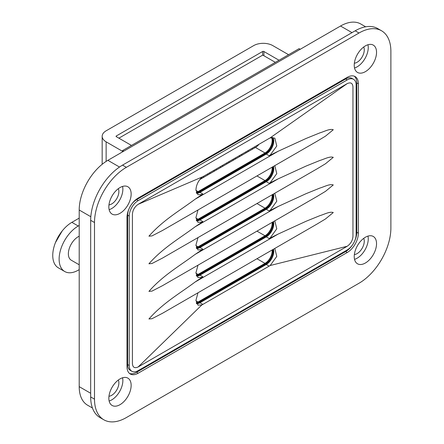 <?xml version="1.0" encoding="UTF-8"?>
<svg xmlns="http://www.w3.org/2000/svg" width="444" height="444" viewBox="0 0 444 444"><rect width="100%" height="100%" fill="white"/><g stroke="black" fill="none" stroke-linecap="round" stroke-linejoin="round"><path stroke-width="0.67" d="M116.328 136.691A0.899 0.522 180 0 1 116.067 136.319A0.899 0.522 180 0 1 116.328 135.953L116.328 136.691L131.468 145.427M262.609 55.178L262.609 51.498L116.328 135.953M262.609 51.498A0.899 0.522 180 0 1 263.886 51.498L263.886 55.733M279.021 60.24L263.886 51.498M288.583 54.717L272.805 45.61A13.52 7.809 0 0 0 253.685 45.61L106.133 130.802A13.52 7.809 0 0 0 102.17 136.319A13.52 7.809 0 0 0 106.133 141.841L122.544 151.315M275.358 62.354L262.77 55.089L118.881 138.162M259.019 144.283A10.14 5.855 120 0 1 255.439 147.452L199.778 179.587M108.841 398.24A15.773 9.108 120 0 0 112.11 405.461A15.773 9.108 120 0 0 124.265 401.237A15.773 9.108 120 0 0 131.147 385.359A15.773 9.108 120 0 0 127.883 378.138A15.773 9.108 120 0 0 115.729 382.367A15.773 9.108 120 0 0 108.841 398.24M109.141 401.032A15.773 9.108 120 0 0 122.86 380.575A15.773 9.108 120 0 0 122.561 377.783M118.332 380.025A10.14 5.855 -60 0 1 118.881 382.878A10.14 5.855 -60 0 1 108.963 396.248M363.725 46.992A10.14 5.855 -60 0 1 364.269 49.845A10.14 5.855 -60 0 1 354.356 63.22M354.234 65.207A15.773 9.108 120 0 0 357.498 72.428A15.773 9.108 120 0 0 369.658 68.204A15.773 9.108 120 0 0 376.54 52.325A15.773 9.108 120 0 0 373.276 45.105A15.773 9.108 120 0 0 361.116 49.334A15.773 9.108 120 0 0 354.234 65.207M354.534 67.999A15.773 9.108 120 0 0 368.254 47.541A15.773 9.108 120 0 0 367.954 44.75M118.332 188.667A10.14 5.855 -60 0 1 118.881 191.519A10.14 5.855 -60 0 1 108.963 204.895M108.841 206.882A15.773 9.108 120 0 0 112.11 214.102A15.773 9.108 120 0 0 124.265 209.879A15.773 9.108 120 0 0 131.147 194.006A15.773 9.108 120 0 0 127.883 186.78A15.773 9.108 120 0 0 115.729 191.009A15.773 9.108 120 0 0 108.841 206.882M109.141 209.673A15.773 9.108 120 0 0 122.86 189.222A15.773 9.108 120 0 0 122.561 186.424M363.725 238.345A10.14 5.855 -60 0 1 364.269 241.203A10.14 5.855 -60 0 1 354.356 254.573M354.234 256.565A15.773 9.108 120 0 0 357.498 263.786A15.773 9.108 120 0 0 369.658 259.557A15.773 9.108 120 0 0 376.54 243.684A15.773 9.108 120 0 0 373.276 236.463A15.773 9.108 120 0 0 361.116 240.687A15.773 9.108 120 0 0 354.234 256.565M354.534 259.357A15.773 9.108 120 0 0 368.254 238.9A15.773 9.108 120 0 0 367.954 236.108M273.454 249.217A10.589 6.116 -60 0 1 266.272 264.474L199.989 302.747L202.853 304.401L201.737 305.045L138.162 366.96L347.219 246.259L270.257 265.49L202.853 304.401A10.589 6.116 -60 0 1 201.737 304.95L197.935 305.145L195.926 300.405L197.991 292.785M195.138 199.195L278.133 151.276L306.027 138.489L319.935 132.845C324.314 131.579 329.703 128.488 333.266 129.748L325.469 136.169L317.127 141.203L162.454 230.503L151.998 235.908L148.929 236.18C163.353 219.863 179.826 210.678 195.138 199.195L202.853 194.006A10.589 6.116 -60 0 1 201.737 194.55L197.924 194.738L195.926 190.004C196.209 185.159 198.152 180.974 201.737 177.45A10.589 6.116 -60 0 1 202.853 176.706L269.142 138.439A10.589 6.116 -60 0 1 270.257 137.89L274.814 138.128L276.784 145.993L270.257 154.995A10.589 6.116 -60 0 1 269.142 155.733L266.272 154.079A10.589 6.116 -60 0 0 272.882 137.546M195.138 226.795L278.133 178.877L306.027 166.089L319.935 160.445C324.314 159.18 329.703 156.088 333.266 157.348L325.469 163.769L317.127 168.803L162.454 258.103L151.998 263.508L148.929 263.78C163.353 247.463 179.826 238.278 195.138 226.795L202.853 221.606A10.589 6.116 -60 0 1 201.737 222.15L197.924 222.339L195.926 217.604L197.991 209.984M195.138 254.395L278.133 206.477L306.027 193.689L319.935 188.045C324.314 186.78 329.703 183.688 333.266 184.948L325.469 191.37L317.127 196.403L162.454 285.703L151.998 291.109L148.929 291.375C163.353 275.064 179.826 265.878 195.138 254.395L202.853 249.201A10.589 6.116 -60 0 1 201.737 249.75L197.924 249.939L195.926 245.205L197.991 237.584M195.138 281.996L278.133 234.077L306.027 221.29L319.935 215.64C324.314 214.38 329.703 211.288 333.266 212.548L325.469 218.97L317.127 224.004L162.454 313.303L151.998 318.709L148.929 318.975C163.353 302.658 179.826 293.478 195.138 281.996L202.853 276.801A10.589 6.116 -60 0 1 201.737 277.35L197.924 277.539L195.926 272.805L197.991 265.185M138.162 200.627A12.621 7.287 120 0 0 129.237 216.084L129.237 365.49A12.621 7.287 120 0 0 131.851 371.267A12.621 7.287 120 0 0 138.162 370.64L347.219 249.939A12.621 7.287 120 0 0 356.144 234.482L356.144 85.082A12.621 7.287 120 0 0 353.529 79.304A12.621 7.287 120 0 0 347.219 79.926L138.162 200.627L136.569 199.706A12.621 7.287 120 0 0 131.335 204.69M129.337 208.142A12.621 7.287 120 0 0 127.644 215.162L127.644 364.568A12.621 7.287 120 0 0 130.258 370.346L131.851 371.267M353.529 79.304L351.937 78.383A12.621 7.287 120 0 0 345.626 79.004L136.569 199.706M274.808 165.723L276.784 173.593L270.257 182.595A10.589 6.116 -60 0 1 269.142 183.333L266.272 181.679A10.589 6.116 -60 0 0 273.454 166.417M274.808 193.323L276.784 201.193L270.257 210.19A10.589 6.116 -60 0 1 269.142 210.933L266.272 209.274A10.589 6.116 -60 0 0 273.454 194.017M274.808 220.923L276.784 228.793L270.257 237.79A10.589 6.116 -60 0 1 269.142 238.533L266.272 236.874A10.589 6.116 -60 0 0 273.454 221.617M278.133 234.077L269.142 238.533M202.853 276.801L199.989 275.147L266.272 236.874M199.989 275.147A10.589 6.116 -60 0 1 196.642 276.168M278.133 206.477L269.142 210.933M202.853 249.201L199.989 247.547L266.272 209.274M199.989 247.547A10.589 6.116 -60 0 1 196.642 248.568M278.133 178.877L269.142 183.333M202.853 221.606L199.989 219.947L266.272 181.679M199.989 219.947A10.589 6.116 -60 0 1 196.642 220.968M278.133 151.276L269.142 155.733M202.853 194.006L199.989 192.346L266.272 154.079M199.989 192.346A10.589 6.116 -60 0 1 196.642 193.368M347.219 246.259C350.76 243.745 352.669 240.437 352.958 236.325L352.958 86.919C352.669 83.139 350.76 82.035 347.219 83.605L138.162 204.307L202.853 176.706M269.142 138.439L270.257 137.89M347.219 83.605L270.257 137.795M199.989 302.747A10.589 6.116 -60 0 1 196.642 303.768M274.808 248.523L276.784 256.393L270.257 265.39A10.589 6.116 -60 0 1 269.142 266.134L266.272 264.474M138.162 204.307C134.621 206.821 132.712 210.134 132.423 214.241L132.423 363.647C132.712 367.427 134.621 368.531 138.162 366.96M129.515 373.471A15.773 9.108 120 0 0 136.569 372.3L345.626 251.598A15.773 9.108 120 0 0 352.453 244.96M354.451 241.508A15.773 9.108 120 0 0 356.782 232.279L356.782 82.873A15.773 9.108 120 0 0 354.273 76.179M138.162 373.215L347.219 252.514A15.773 9.108 120 0 0 358.375 233.194L358.375 83.788A15.773 9.108 120 0 0 355.106 76.568A15.773 9.108 120 0 0 347.219 77.35L138.162 198.052A15.773 9.108 120 0 0 127.006 217.371L127.006 366.777A15.773 9.108 120 0 0 130.275 373.998A15.773 9.108 120 0 0 138.162 373.215L136.569 372.3M122.544 165.118A45.072 26.018 120 0 0 90.676 220.313L90.676 396.953A45.072 26.018 120 0 0 100.011 417.582L103.835 419.791A45.072 26.018 120 0 0 126.368 417.56L359.013 283.244A45.072 26.018 120 0 0 390.881 228.044L390.881 51.41A45.072 26.018 120 0 0 381.546 30.775A45.072 26.018 120 0 0 359.013 33.006L355.189 30.803L122.544 165.118L126.368 167.321A45.072 26.018 120 0 0 94.5 222.522L90.676 220.313M126.368 167.321L359.013 33.006M381.546 30.775L377.722 28.566A45.072 26.018 120 0 0 355.189 30.803M90.676 396.953L94.5 399.162A45.072 26.018 120 0 0 103.835 419.791M94.5 399.162L94.5 222.522M92.441 408.008L87.601 405.217A40.565 23.421 -60 0 1 79.204 386.646L79.204 210.012A40.565 23.421 -60 0 1 107.886 160.334L340.531 26.018A40.565 23.421 -60 0 1 360.811 24.009L365.645 26.801M79.204 236.191A13.969 8.064 120 0 0 68.365 253.802A13.969 8.064 120 0 0 71.262 260.201L79.204 264.785M123.66 151.226L122.544 150.583L299.101 48.646L300.216 49.29M122.544 151.87L122.544 150.583M272.649 166.883A10.14 5.855 -60 0 1 265.634 180.941L198.712 219.58A10.14 5.855 120 0 1 196.409 220.468M273.121 166.611A10.14 5.855 -60 0 1 266.272 181.307L199.35 219.947L198.712 219.58M196.609 220.901A10.14 5.855 120 0 0 199.35 219.947M271.983 137.546A10.14 5.855 -60 0 1 265.634 153.341L198.712 191.98A10.14 5.855 120 0 1 196.409 192.868M272.355 137.529A10.14 5.855 -60 0 1 272.544 145.821A10.14 5.855 -60 0 1 266.272 153.707L199.35 192.346L198.712 191.98M196.609 193.301A10.14 5.855 120 0 0 199.35 192.346M273.121 194.211A10.14 5.855 -60 0 1 266.272 208.908L199.35 247.547L198.712 247.18A10.14 5.855 120 0 1 196.409 248.068M272.649 194.483A10.14 5.855 -60 0 1 265.634 208.541L198.712 247.18M196.609 248.501A10.14 5.855 120 0 0 199.35 247.547M272.649 222.083A10.14 5.855 -60 0 1 265.634 236.141L198.712 274.781A10.14 5.855 120 0 1 196.409 275.668M273.121 221.811A10.14 5.855 -60 0 1 266.272 236.508L199.35 275.147L198.712 274.781M196.609 276.101A10.14 5.855 120 0 0 199.35 275.147M196.609 303.702A10.14 5.855 120 0 0 199.35 302.747L198.712 302.381A10.14 5.855 120 0 1 196.409 303.269M273.121 249.411A10.14 5.855 -60 0 1 266.272 264.108L199.35 302.747M272.649 249.683A10.14 5.855 -60 0 1 265.634 263.742L198.712 302.381M79.204 225.469L78.244 226.018A27.04 15.612 120 0 0 60.578 249.85A27.04 15.612 120 0 0 64.724 271.517A27.04 15.612 120 0 0 78.244 270.18L79.204 269.625M79.204 218.109L71.873 222.339A27.04 15.612 120 0 0 54.207 246.17A27.04 15.612 120 0 0 58.353 267.837L64.724 271.517M106.133 141.841L106.133 161.405M216.239 168.981L216.239 170.085M222.611 165.301L222.611 166.406M228.987 161.622L228.987 162.726M235.359 157.942L235.359 159.046M241.736 154.262L241.736 155.367M248.107 150.583L248.107 151.687M209.868 172.661L209.868 173.765M203.491 176.34L203.491 177.445M254.484 146.903L254.484 148.007M265.451 181.047A0.899 0.522 -120 0 0 265.001 180.575A10.14 5.855 120 0 0 272.117 167.188M196.242 219.996A10.14 5.855 120 0 0 198.074 219.214L265.001 180.575L256.965 175.935M195.932 217.976L198.074 219.214A0.899 0.522 60 0 1 198.524 219.686M195.932 190.376L198.074 191.614L265.001 152.975A10.14 5.855 120 0 0 271.573 137.59M255.439 147.452L265.001 152.975A0.899 0.522 -120 0 1 265.451 153.446M196.242 192.396A10.14 5.855 120 0 0 198.074 191.614A0.899 0.522 60 0 1 198.524 192.086M195.932 245.576L198.074 246.814L265.001 208.175A10.14 5.855 120 0 0 272.117 194.788M256.965 203.535L265.001 208.175A0.899 0.522 -120 0 1 265.451 208.647M196.242 247.591A10.14 5.855 120 0 0 198.074 246.814A0.899 0.522 60 0 1 198.524 247.286M195.932 300.777L198.074 302.009L265.001 263.37A10.14 5.855 120 0 0 272.117 249.989M196.242 302.791A10.14 5.855 120 0 0 198.074 302.009A0.899 0.522 60 0 1 198.524 302.486M256.965 258.735L265.001 263.37A0.899 0.522 60 0 1 265.451 263.847M195.932 273.177L198.074 274.409L265.001 235.77A10.14 5.855 120 0 0 272.117 222.389M256.965 231.135L265.001 235.77A0.899 0.522 -120 0 1 265.451 236.247M196.242 275.191A10.14 5.855 120 0 0 198.074 274.409A0.899 0.522 60 0 1 198.524 274.886M127.644 215.162L129.237 216.084M345.626 79.004L347.219 79.926M127.644 364.568L129.237 365.49M345.626 251.598L347.219 252.514M356.782 82.873L358.375 83.788M356.782 232.279L358.375 233.194M90.676 393.273L79.204 386.646M90.82 216.716L79.204 210.012M119.503 167.038L107.886 160.334M352.003 32.64L340.531 26.018M266.272 181.307L265.634 180.941M266.272 153.707L265.634 153.341M266.272 208.908L265.634 208.541M266.272 236.508L265.634 236.141M266.272 264.108L265.634 263.742M78.244 226.018L71.873 222.339M59.546 234.654A15.324 8.847 120 0 0 57.254 238.628M102.17 136.319L102.17 164.297M220.468 166.539L220.468 167.643M226.845 162.859L226.845 163.964M233.217 159.18L233.217 160.284M239.594 155.5L239.594 156.604M245.965 151.82L245.965 152.925M252.342 148.141L252.342 149.239M214.097 170.219L214.097 171.323M207.725 173.898L207.725 175.003M201.348 177.811L201.348 178.682M55.433 242.635L62.11 231.074"/></g></svg>
